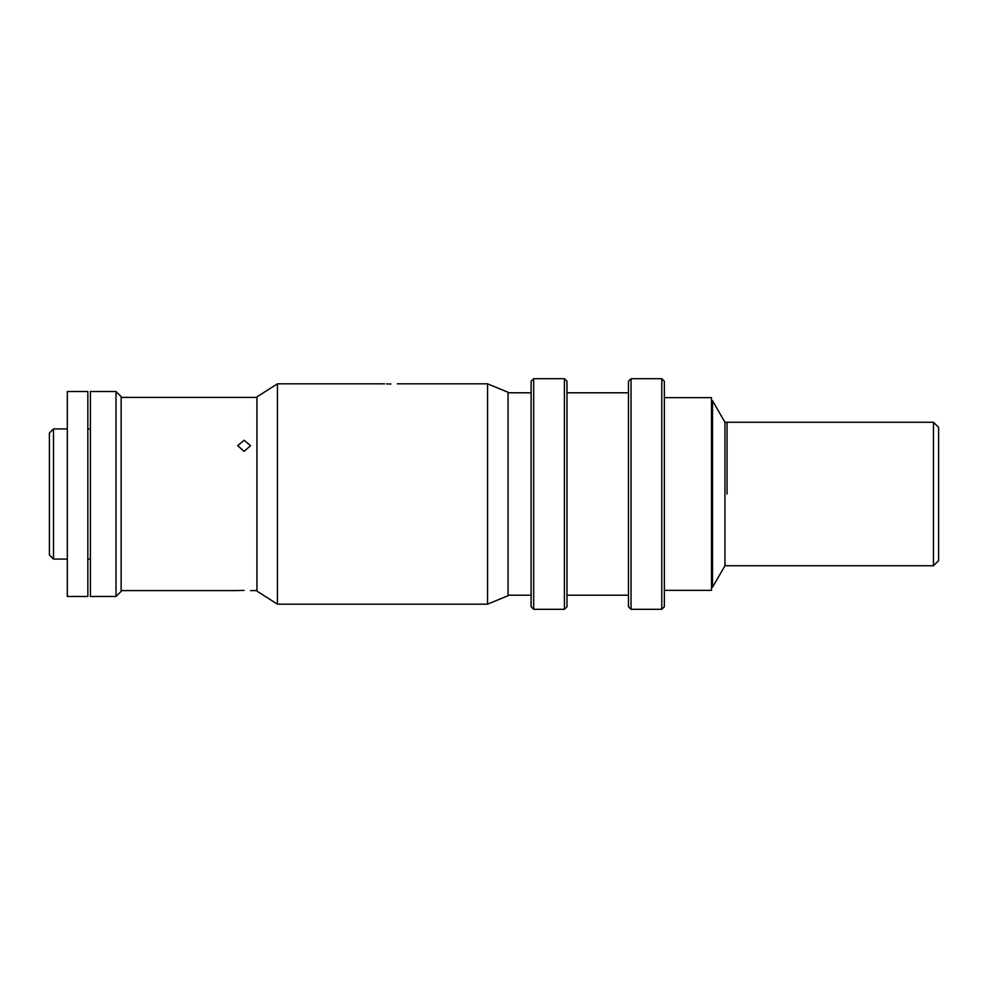 <?xml version="1.0" encoding="UTF-8"?>
<svg xmlns="http://www.w3.org/2000/svg" width="988" height="988" viewBox="0 0 988 988"><rect width="100%" height="100%" fill="white"/><g stroke="black" fill="none" stroke-linecap="round" stroke-linejoin="round"><path stroke-width="1.48" d="M933.475 422.259L938.6 427.384L938.6 560.616L933.475 565.741L933.475 422.259L724.957 422.259L712.521 400.733L711.496 400.733M727.057 494L727.057 422.259L727.057 494M933.475 565.741L724.957 565.741L724.957 422.259M724.957 565.741L712.521 587.267L712.521 400.733M712.521 587.267L711.496 587.267M664.356 590.342L711.496 590.342L711.496 397.658L664.356 397.658M244.135 590.392C252.397 590.614 252.397 590.614 244.135 590.392C235.873 590.614 235.873 590.614 244.135 590.392L239.676 590.491M238.244 590.565L239.541 590.491M244.135 440.265L237.725 445.699L244.135 451.355L250.544 445.699L244.135 440.265M531.112 606.743L531.112 381.257L533.681 378.7L533.681 609.3L531.112 606.743M564.42 378.7L566.989 381.257L566.989 606.743L564.42 609.3L564.42 378.7L533.681 378.7M628.479 606.743L628.479 381.257L631.048 378.7L631.048 609.3L628.479 606.743M661.787 378.7L664.356 381.257L664.356 606.743L661.787 609.3L661.787 378.7L631.048 378.7M390.939 384.011C399.214 383.801 399.214 383.801 390.939 384.011C382.677 383.801 382.677 383.801 390.939 384.011L388.568 383.986M388.383 383.974L386.481 383.912M277.443 604.174L256.942 591.108L256.942 396.892L277.443 383.826L277.443 604.174L487.553 604.174L487.553 383.826L397.349 383.826M487.553 383.826L508.054 392.273L508.054 595.727L487.553 604.174M53.5 428.916L53.5 559.085L49.4 554.984L49.4 433.016L53.5 428.916L67.332 428.916M87.833 428.916L90.402 428.916M53.5 559.085L67.332 559.085M87.833 559.085L90.402 559.085M116.016 596.493L90.402 596.493L90.402 391.507L116.016 391.507L121.141 396.633L121.141 591.367L116.016 596.493L116.016 391.507M67.332 391.507L67.332 596.493L87.833 596.493L87.833 391.507L67.332 391.507M121.141 590.602L237.725 590.602M250.544 590.602L256.942 590.602M121.141 397.398L256.942 397.398M564.42 609.3L533.681 609.3M628.479 595.208L566.989 595.208M661.787 609.3L631.048 609.3M531.112 595.208L508.054 595.208M531.112 392.792L508.054 392.792M628.479 392.792L566.989 392.792M277.443 383.826L384.542 383.826"/></g></svg>
